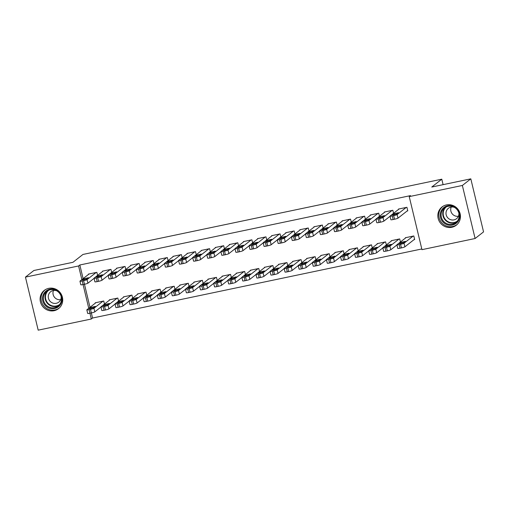 <?xml version="1.0" encoding="UTF-8"?>
<svg xmlns="http://www.w3.org/2000/svg" width="509" height="509" viewBox="0 0 509 509"><rect width="100%" height="100%" fill="white"/><g stroke="black" fill="none" stroke-linecap="round" stroke-linejoin="round"><path stroke-width="0.76" d="M48.724 288.342A11.58 11.153 51.9 0 1 61.544 294.819A11.58 11.153 51.9 0 1 58.548 308.639A11.58 11.153 51.9 0 1 54.094 310.706A11.58 11.153 51.9 0 1 41.274 304.236A11.58 11.153 51.9 0 1 44.264 290.41A11.58 11.153 51.9 0 1 48.724 288.342M446.457 204.917A11.58 11.153 51.9 0 1 459.277 211.388A11.58 11.153 51.9 0 1 456.28 225.207A11.58 11.153 51.9 0 1 451.827 227.281A11.58 11.153 51.9 0 1 439.006 220.804A11.58 11.153 51.9 0 1 442.003 206.985A11.58 11.153 51.9 0 1 446.457 204.917M91.346 312.94L92.568 318.03L421.802 248.971M92.568 318.03L91.321 319.009L38.188 330.156L25.45 277.112L78.583 265.965L81.866 279.632M25.45 277.112L33.899 270.489L72.94 262.3L82.954 254.449L441.787 179.187L431.772 187.032L470.812 178.844L483.55 231.888L475.101 238.511L421.967 249.658L409.23 196.614L462.363 185.467L475.101 238.511M443.104 184.659L441.787 179.187M118.559 301.112L117.827 298.051L109.371 299.826L109.454 300.164M111.681 272.442L110.943 269.376L102.487 271.151L102.57 271.494M146.751 295.201L146.013 292.141L137.557 293.909L137.64 294.253M139.867 266.531L139.129 263.465L130.673 265.24L130.756 265.577M174.937 289.29L174.205 286.223L165.743 287.999L165.826 288.342M168.053 260.614L167.321 257.554L158.865 259.329L158.942 259.666M203.129 283.379L202.391 280.313L193.935 282.088L194.018 282.425M196.245 254.704L195.507 251.643L187.051 253.412L187.134 253.756M231.315 277.462L230.577 274.402L222.121 276.171L222.204 276.514M224.431 248.793L223.693 245.726L215.237 247.501L215.32 247.845M259.501 271.551L258.769 268.485L250.307 270.26L250.39 270.603M252.617 242.882L251.885 239.815L243.429 241.59L243.506 241.928M287.693 265.641L286.955 262.574L278.499 264.349L278.582 264.686M280.809 236.965L280.071 233.905L271.615 235.673L271.698 236.017M315.879 259.724L315.141 256.663L306.685 258.438L306.768 258.776M308.995 231.054L308.257 227.987L299.801 229.763L299.884 230.106M344.065 253.813L343.333 250.752L334.877 252.521L334.954 252.865M337.181 225.143L336.449 222.077L327.993 223.852L328.07 224.189M372.257 247.902L371.519 244.835L363.063 246.611L363.146 246.954M365.373 219.226L364.635 216.166L356.179 217.941L356.262 218.278M400.443 241.991L399.705 238.925L391.249 240.7L391.332 241.037M393.559 213.316L392.821 210.255L384.365 212.024L384.448 212.368M409.23 196.614L410.483 195.628L79.837 264.985L83.113 278.646M94.076 278.359L87.923 283.182A2.971 0.344 166.5 0 1 84.475 284.264L89.998 307.321M407.073 211.025L407.779 210.879L406.92 207.297L398.464 209.072L398.541 209.409M413.957 239.701L414.663 239.554L413.804 235.966L405.342 237.741L405.425 238.085M379.466 216.274L378.728 213.207L370.272 214.983L370.355 215.32M386.35 244.944L385.612 241.883L377.156 243.652L377.239 243.996M351.28 222.185L350.542 219.118L342.086 220.893L342.169 221.237M358.158 250.854L357.426 247.794L348.97 249.569L349.053 249.906M323.088 228.096L322.356 225.035L313.894 226.81L313.977 227.148M329.972 256.771L329.234 253.705L320.778 255.48L320.861 255.823M294.902 234.013L294.164 230.946L285.708 232.721L285.791 233.058M301.786 262.682L301.048 259.615L292.592 261.391L292.675 261.734M266.71 239.924L265.978 236.857L257.522 238.632L257.605 238.976M273.594 268.593L272.862 265.533L264.406 267.308L264.489 267.645M238.524 245.834L237.792 242.774L229.33 244.543L229.413 244.886M245.408 274.51L244.67 271.443L236.214 273.218L236.297 273.556M210.338 251.745L209.6 248.685L201.144 250.46L201.227 250.797M217.222 280.421L216.484 277.354L208.028 279.129L208.111 279.473M182.146 257.662L181.414 254.595L172.958 256.371L173.041 256.708M189.03 286.332L188.298 283.271L179.842 285.04L179.919 285.384M153.96 263.573L153.222 260.506L144.766 262.281L144.849 262.625M160.844 292.249L160.106 289.182L151.65 290.957L151.733 291.294M125.774 269.484L125.036 266.423L116.58 268.198L116.663 268.536M132.658 298.159L131.92 295.093L123.464 296.868L123.547 297.211M97.582 275.401L96.85 272.334L88.394 274.109L88.477 274.446M104.466 304.07L103.734 301.01L95.278 302.779L95.355 303.122M89.094 273.963L80.015 281.076A2.971 0.344 -13.5 0 0 79.945 281.178A2.971 0.344 -13.5 0 0 82.21 280.981L83.616 280.682L84.475 284.264L83.069 284.563L88.751 308.301M89.934 313.239L91.321 319.009M470.812 178.844L462.363 185.467M79.837 264.985L78.583 265.965M406.214 207.443L397.128 214.563A2.971 0.344 -13.5 0 1 393.686 215.644L392.274 215.937A2.971 0.344 -13.5 0 1 390.015 216.14A2.971 0.344 -13.5 0 1 390.085 216.039L399.164 208.919M390.015 216.14L390.874 219.729A2.971 0.344 166.5 0 0 393.139 219.525L394.545 219.226A2.971 0.344 166.5 0 0 397.993 218.145L407.696 210.541M396.988 213.945L392.426 214.97L393.979 213.716L398.547 212.686L396.988 213.945M413.098 236.119L404.012 243.232A2.971 0.344 -13.5 0 1 400.57 244.314L399.158 244.613A2.971 0.344 -13.5 0 1 396.899 244.816A2.971 0.344 -13.5 0 1 396.969 244.714L406.048 237.595M414.581 239.211L404.878 246.82A2.971 0.344 166.5 0 1 401.429 247.902L400.023 248.195A2.971 0.344 166.5 0 1 397.758 248.398L396.899 244.816M403.872 242.615L405.431 241.361L400.863 242.386L399.31 243.646L403.872 242.615M392.121 210.402L383.035 217.521A2.971 0.344 -13.5 0 1 379.593 218.603L378.181 218.895A2.971 0.344 -13.5 0 1 375.922 219.099A2.971 0.344 -13.5 0 1 375.992 218.997L385.071 211.878M375.922 219.099L376.781 222.681A2.971 0.344 166.5 0 0 379.046 222.478L380.452 222.185A2.971 0.344 166.5 0 0 383.894 221.103L390.047 216.28M382.895 216.904L378.333 217.928L379.886 216.669L384.454 215.644L382.895 216.904M378.028 213.354L368.942 220.473A2.971 0.344 -13.5 0 1 365.5 221.555L364.088 221.854A2.971 0.344 -13.5 0 1 361.829 222.051A2.971 0.344 -13.5 0 1 361.893 221.949L370.978 214.836M361.829 222.051L362.688 225.64A2.971 0.344 166.5 0 0 364.947 225.436L366.359 225.143A2.971 0.344 166.5 0 0 369.801 224.055L375.954 219.239M368.802 219.856L364.234 220.887L365.793 219.627L370.355 218.596L368.802 219.856M399.005 239.071L389.919 246.191A2.971 0.344 -13.5 0 1 386.477 247.272L385.065 247.565A2.971 0.344 -13.5 0 1 382.806 247.768A2.971 0.344 -13.5 0 1 382.876 247.667L391.955 240.553M396.931 244.95L390.778 249.773A2.971 0.344 166.5 0 1 387.336 250.854L385.924 251.153A2.971 0.344 166.5 0 1 383.665 251.357L382.806 247.768M389.779 245.573L391.332 244.314L386.77 245.344L385.218 246.604L389.779 245.573M384.906 242.029L375.827 249.149A2.971 0.344 -13.5 0 1 372.384 250.231L370.972 250.523A2.971 0.344 -13.5 0 1 368.713 250.727A2.971 0.344 -13.5 0 1 368.777 250.625L377.863 243.506M382.838 247.908L376.685 252.731A2.971 0.344 166.5 0 1 373.243 253.813L371.831 254.106A2.971 0.344 166.5 0 1 369.572 254.309L368.713 250.727M375.687 248.532L377.239 247.272L372.677 248.297L371.118 249.556L375.687 248.532M440.616 212.304A10.021 9.652 51.9 0 1 452.762 206.03A10.021 9.652 51.9 0 1 459.417 218.52A10.021 9.652 51.9 0 1 447.271 224.787A10.021 9.652 51.9 0 1 440.616 212.304M458.876 218.17A9.277 8.939 -128.1 0 0 455.192 207.857A9.277 8.939 -128.1 0 0 444.452 207.99A9.277 8.939 -128.1 0 0 441.468 212.406A9.277 8.939 -128.1 0 0 445.159 222.726A9.277 8.939 -128.1 0 0 455.899 222.592A9.277 8.939 -128.1 0 0 458.876 218.17M458.405 216.249A6.604 6.362 51.9 0 1 451.209 207.068M454.435 207.373A6.604 6.362 -128.1 0 0 448.887 218.794A6.604 6.362 -128.1 0 0 458.883 213.048M442.925 206.355L443.04 206.266A11.503 11.083 -128.1 0 0 442.925 206.355A11.503 11.083 -128.1 0 0 439.222 211.839A11.503 11.083 -128.1 0 0 443.803 224.628A11.503 11.083 -128.1 0 0 457.114 224.463A11.503 11.083 -128.1 0 0 457.235 224.367L457.114 224.463M42.883 295.729A10.021 9.652 51.9 0 1 55.029 289.462A10.021 9.652 51.9 0 1 61.684 301.945A10.021 9.652 51.9 0 1 49.538 308.219A10.021 9.652 51.9 0 1 42.883 295.729M61.144 301.595A9.277 8.939 -128.1 0 0 57.453 291.282A9.277 8.939 -128.1 0 0 46.72 291.415A9.277 8.939 -128.1 0 0 43.736 295.837A9.277 8.939 -128.1 0 0 47.426 306.151A9.277 8.939 -128.1 0 0 58.166 306.017A9.277 8.939 -128.1 0 0 61.144 301.595M60.673 299.674A6.604 6.362 51.9 0 1 53.477 290.493M56.696 290.798A6.604 6.362 -128.1 0 0 51.154 302.219A6.604 6.362 -128.1 0 0 61.144 296.473M45.186 289.786L45.307 289.691A11.503 11.083 -128.1 0 0 45.186 289.786A11.503 11.083 -128.1 0 0 41.49 295.265A11.503 11.083 -128.1 0 0 46.065 308.06A11.503 11.083 -128.1 0 0 59.381 307.894A11.503 11.083 -128.1 0 0 59.502 307.792L59.381 307.894M363.929 216.312L354.849 223.432A2.971 0.344 -13.5 0 1 351.401 224.514L349.995 224.806A2.971 0.344 -13.5 0 1 347.736 225.01A2.971 0.344 -13.5 0 1 347.8 224.908L356.885 217.788M347.736 225.01L348.595 228.592A2.971 0.344 166.5 0 0 350.854 228.395L352.266 228.096A2.971 0.344 166.5 0 0 355.708 227.014L361.861 222.191M354.709 222.815L350.141 223.839L351.7 222.579L356.262 221.555L354.709 222.815M349.836 219.271L340.756 226.384A2.971 0.344 -13.5 0 1 337.308 227.466L335.902 227.765A2.971 0.344 -13.5 0 1 333.643 227.968A2.971 0.344 -13.5 0 1 333.707 227.867L342.792 220.747M333.643 227.968L334.502 231.55A2.971 0.344 166.5 0 0 336.761 231.347L338.173 231.054A2.971 0.344 166.5 0 0 341.615 229.973L347.768 225.15M340.61 225.767L336.048 226.798L337.607 225.538L342.169 224.514L340.61 225.767M370.813 244.988L361.734 252.101A2.971 0.344 -13.5 0 1 358.285 253.183L356.879 253.482A2.971 0.344 -13.5 0 1 354.62 253.686A2.971 0.344 -13.5 0 1 354.684 253.584L363.77 246.464M368.745 250.867L362.593 255.69A2.971 0.344 166.5 0 1 359.15 256.771L357.738 257.064A2.971 0.344 166.5 0 1 355.479 257.268L354.62 253.686M361.594 251.484L363.146 250.224L358.584 251.255L357.025 252.515L361.594 251.484M356.72 247.94L347.641 255.06A2.971 0.344 -13.5 0 1 344.192 256.142L342.786 256.434A2.971 0.344 -13.5 0 1 340.521 256.638A2.971 0.344 -13.5 0 1 340.591 256.536L349.67 249.416M354.652 253.819L348.5 258.642A2.971 0.344 166.5 0 1 345.051 259.724L343.645 260.023A2.971 0.344 166.5 0 1 341.386 260.226L340.521 256.638M347.494 254.443L349.053 253.183L344.491 254.214L342.932 255.467L347.494 254.443M335.743 222.223L326.663 229.343A2.971 0.344 -13.5 0 1 323.215 230.424L321.809 230.723A2.971 0.344 -13.5 0 1 319.544 230.921A2.971 0.344 -13.5 0 1 319.614 230.819L328.693 223.706M319.544 230.921L320.409 234.509A2.971 0.344 166.5 0 0 322.668 234.305L324.074 234.006A2.971 0.344 166.5 0 0 327.522 232.925L333.675 228.108M326.517 228.726L321.955 229.756L323.514 228.496L328.076 227.466L326.517 228.726M342.627 250.899L333.541 258.018A2.971 0.344 -13.5 0 1 330.099 259.1L328.693 259.393A2.971 0.344 -13.5 0 1 326.428 259.596A2.971 0.344 -13.5 0 1 326.498 259.495L335.577 252.375M340.559 256.778L334.407 261.601A2.971 0.344 166.5 0 1 330.958 262.682L329.552 262.975A2.971 0.344 166.5 0 1 327.287 263.178L326.428 259.596M333.401 257.401L334.96 256.142L330.392 257.166L328.839 258.426L333.401 257.401M321.65 225.182L312.564 232.301A2.971 0.344 -13.5 0 1 309.122 233.383L307.71 233.676A2.971 0.344 -13.5 0 1 305.451 233.879A2.971 0.344 -13.5 0 1 305.521 233.777L314.6 226.658M305.451 233.879L306.31 237.461A2.971 0.344 166.5 0 0 308.575 237.264L309.981 236.965A2.971 0.344 166.5 0 0 313.429 235.883L319.582 231.061M312.424 231.684L307.862 232.708L309.415 231.449L313.983 230.424L312.424 231.684M328.534 253.851L319.448 260.971A2.971 0.344 -13.5 0 1 316.006 262.052L314.594 262.351A2.971 0.344 -13.5 0 1 312.335 262.555A2.971 0.344 -13.5 0 1 312.405 262.453L321.484 255.333M326.46 259.736L320.314 264.559A2.971 0.344 166.5 0 1 316.865 265.641L315.459 265.933A2.971 0.344 166.5 0 1 313.194 266.137L312.335 262.555M319.308 260.353L320.867 259.094L316.299 260.124L314.747 261.384L319.308 260.353M307.557 228.14L298.471 235.253A2.971 0.344 -13.5 0 1 295.029 236.335L293.617 236.634A2.971 0.344 -13.5 0 1 291.358 236.838A2.971 0.344 -13.5 0 1 291.428 236.736L300.507 229.616M291.358 236.838L292.217 240.42A2.971 0.344 166.5 0 0 294.482 240.216L295.888 239.924A2.971 0.344 166.5 0 0 299.33 238.842L305.483 234.019M298.331 234.636L293.769 235.667L295.322 234.407L299.89 233.383L298.331 234.636M314.441 256.81L305.355 263.929A2.971 0.344 -13.5 0 1 301.913 265.011L300.501 265.304A2.971 0.344 -13.5 0 1 298.242 265.507A2.971 0.344 -13.5 0 1 298.312 265.405L307.391 258.286M312.367 262.689L306.214 267.511A2.971 0.344 166.5 0 1 302.772 268.593L301.36 268.892A2.971 0.344 166.5 0 1 299.101 269.089L298.242 265.507M305.215 263.312L306.768 262.052L302.206 263.083L300.647 264.336L305.215 263.312M293.458 231.092L284.378 238.212A2.971 0.344 -13.5 0 1 280.936 239.294L279.524 239.593A2.971 0.344 -13.5 0 1 277.265 239.79A2.971 0.344 -13.5 0 1 277.329 239.688L286.414 232.575M277.265 239.79L278.124 243.378A2.971 0.344 166.5 0 0 280.383 243.175L281.795 242.876A2.971 0.344 166.5 0 0 285.237 241.794L291.39 236.971M284.238 237.595L279.67 238.626L281.229 237.366L285.791 236.335L284.238 237.595M300.342 259.768L291.263 266.881A2.971 0.344 -13.5 0 1 287.82 267.969L286.408 268.262A2.971 0.344 -13.5 0 1 284.149 268.466A2.971 0.344 -13.5 0 1 284.213 268.364L293.299 261.244M298.274 265.647L292.121 270.47A2.971 0.344 166.5 0 1 288.679 271.551L287.267 271.844A2.971 0.344 166.5 0 1 285.008 272.048L284.149 268.466M291.123 266.271L292.675 265.011L288.113 266.035L286.554 267.295L291.123 266.271M279.365 234.051L270.285 241.171A2.971 0.344 -13.5 0 1 266.837 242.252L265.431 242.545A2.971 0.344 -13.5 0 1 263.172 242.748A2.971 0.344 -13.5 0 1 263.236 242.647L272.321 235.527M263.172 242.748L264.031 246.331A2.971 0.344 166.5 0 0 266.29 246.127L267.702 245.834A2.971 0.344 166.5 0 0 271.144 244.753L277.297 239.93M270.145 240.553L265.577 241.578L267.136 240.318L271.698 239.294L270.145 240.553M286.249 262.72L277.17 269.84A2.971 0.344 -13.5 0 1 273.721 270.922L272.315 271.221A2.971 0.344 -13.5 0 1 270.056 271.418A2.971 0.344 -13.5 0 1 270.12 271.316L279.206 264.203M284.181 268.606L278.029 273.422A2.971 0.344 166.5 0 1 274.586 274.504L273.174 274.803A2.971 0.344 166.5 0 1 270.915 275.006L270.056 271.418M277.023 269.223L278.582 267.963L274.02 268.994L272.461 270.254L277.023 269.223M265.272 237.009L256.192 244.123A2.971 0.344 -13.5 0 1 252.744 245.204L251.338 245.503A2.971 0.344 -13.5 0 1 249.073 245.707A2.971 0.344 -13.5 0 1 249.143 245.605L258.228 238.486M249.073 245.707L249.938 249.289A2.971 0.344 166.5 0 0 252.197 249.086L253.609 248.793A2.971 0.344 166.5 0 0 257.051 247.711L263.204 242.888M256.046 243.506L251.484 244.536L253.043 243.277L257.605 242.252L256.046 243.506M272.156 265.679L263.077 272.799A2.971 0.344 -13.5 0 1 259.628 273.88L258.222 274.173A2.971 0.344 -13.5 0 1 255.957 274.376A2.971 0.344 -13.5 0 1 256.027 274.275L265.106 267.155M270.088 271.558L263.936 276.381A2.971 0.344 166.5 0 1 260.487 277.462L259.081 277.761A2.971 0.344 166.5 0 1 256.822 277.959L255.957 274.376M262.93 272.181L264.489 270.922L259.927 271.946L258.368 273.206L262.93 272.181M251.179 239.962L242.099 247.081A2.971 0.344 -13.5 0 1 238.651 248.163L237.245 248.456A2.971 0.344 -13.5 0 1 234.98 248.659A2.971 0.344 -13.5 0 1 235.05 248.557L244.129 241.444M234.98 248.659L235.845 252.248A2.971 0.344 166.5 0 0 238.104 252.044L239.51 251.745A2.971 0.344 166.5 0 0 242.958 250.663L249.111 245.841M241.953 246.464L237.391 247.489L238.944 246.235L243.512 245.204L241.953 246.464M258.063 268.637L248.977 275.751A2.971 0.344 -13.5 0 1 245.535 276.832L244.123 277.131A2.971 0.344 -13.5 0 1 241.864 277.335A2.971 0.344 -13.5 0 1 241.934 277.233L251.013 270.114M255.995 274.516L249.843 279.339A2.971 0.344 166.5 0 1 246.394 280.421L244.988 280.714A2.971 0.344 166.5 0 1 242.723 280.917L241.864 277.335M248.837 275.134L250.396 273.88L245.828 274.905L244.275 276.164L248.837 275.134M237.086 242.92L228 250.04A2.971 0.344 -13.5 0 1 224.558 251.122L223.146 251.414A2.971 0.344 -13.5 0 1 220.887 251.618A2.971 0.344 -13.5 0 1 220.957 251.516L230.036 244.396M220.887 251.618L221.746 255.2A2.971 0.344 166.5 0 0 224.011 254.996L225.417 254.704A2.971 0.344 166.5 0 0 228.865 253.622L235.018 248.799M227.86 249.423L223.298 250.447L224.851 249.187L229.419 248.163L227.86 249.423M243.97 271.59L234.884 278.709A2.971 0.344 -13.5 0 1 231.442 279.791L230.03 280.09A2.971 0.344 -13.5 0 1 227.771 280.287A2.971 0.344 -13.5 0 1 227.841 280.185L236.92 273.072M241.896 277.475L235.743 282.291A2.971 0.344 166.5 0 1 232.301 283.373L230.895 283.672A2.971 0.344 166.5 0 1 228.63 283.876L227.771 280.287M234.744 278.092L236.303 276.832L231.735 277.863L230.183 279.123L234.744 278.092M222.993 245.872L213.907 252.992A2.971 0.344 -13.5 0 1 210.465 254.074L209.053 254.373A2.971 0.344 -13.5 0 1 206.794 254.576A2.971 0.344 -13.5 0 1 206.864 254.475L215.943 247.355M206.794 254.576L207.653 258.158A2.971 0.344 166.5 0 0 209.912 257.955L211.324 257.662A2.971 0.344 166.5 0 0 214.766 256.581L220.919 251.758M213.767 252.375L209.205 253.406L210.758 252.146L215.32 251.115L213.767 252.375M229.871 274.548L220.791 281.668A2.971 0.344 -13.5 0 1 217.349 282.749L215.937 283.042A2.971 0.344 -13.5 0 1 213.678 283.246A2.971 0.344 -13.5 0 1 213.742 283.144L222.827 276.024M227.803 280.427L221.65 285.25A2.971 0.344 166.5 0 1 218.208 286.332L216.796 286.631A2.971 0.344 166.5 0 1 214.537 286.828L213.678 283.246M220.651 281.051L222.204 279.791L217.642 280.815L216.083 282.075L220.651 281.051M208.894 248.831L199.814 255.951A2.971 0.344 -13.5 0 1 196.372 257.032L194.96 257.325A2.971 0.344 -13.5 0 1 192.701 257.529A2.971 0.344 -13.5 0 1 192.765 257.427L201.85 250.307M192.701 257.529L193.56 261.117A2.971 0.344 166.5 0 0 195.819 260.913L197.231 260.614A2.971 0.344 166.5 0 0 200.673 259.533L206.826 254.71M199.674 255.333L195.106 256.358L196.665 255.104L201.227 254.074L199.674 255.333M215.778 277.507L206.699 284.62A2.971 0.344 -13.5 0 1 203.25 285.702L201.844 286.001A2.971 0.344 -13.5 0 1 199.585 286.204A2.971 0.344 -13.5 0 1 199.649 286.103L208.735 278.983M213.71 283.386L207.557 288.209A2.971 0.344 166.5 0 1 204.115 289.29L202.703 289.583A2.971 0.344 166.5 0 1 200.444 289.786L199.585 286.204M206.559 284.003L208.111 282.749L203.549 283.774L201.99 285.034L206.559 284.003M194.801 251.79L185.721 258.909A2.971 0.344 -13.5 0 1 182.273 259.991L180.867 260.284A2.971 0.344 -13.5 0 1 178.608 260.487A2.971 0.344 -13.5 0 1 178.672 260.385L187.757 253.266M178.608 260.487L179.467 264.069A2.971 0.344 166.5 0 0 181.726 263.866L183.138 263.573A2.971 0.344 166.5 0 0 186.58 262.491L192.733 257.669M185.581 258.292L181.013 259.316L182.572 258.057L187.134 257.032L185.581 258.292M201.685 280.459L192.606 287.579A2.971 0.344 -13.5 0 1 189.157 288.66L187.751 288.953A2.971 0.344 -13.5 0 1 185.492 289.157A2.971 0.344 -13.5 0 1 185.556 289.055L194.642 281.941M199.617 286.338L193.465 291.161A2.971 0.344 166.5 0 1 190.022 292.242L188.61 292.541A2.971 0.344 166.5 0 1 186.351 292.745L185.492 289.157M192.459 286.961L194.018 285.702L189.456 286.732L187.897 287.992L192.459 286.961M180.708 254.742L171.628 261.861A2.971 0.344 -13.5 0 1 168.18 262.943L166.774 263.242A2.971 0.344 -13.5 0 1 164.509 263.439A2.971 0.344 -13.5 0 1 164.579 263.344L173.658 256.224M164.509 263.439L165.374 267.028A2.971 0.344 166.5 0 0 167.633 266.824L169.039 266.531A2.971 0.344 166.5 0 0 172.487 265.443L178.64 260.627M171.482 261.244L166.92 262.275L168.479 261.015L173.041 259.984L171.482 261.244M187.592 283.418L178.513 290.537A2.971 0.344 -13.5 0 1 175.064 291.619L173.658 291.911A2.971 0.344 -13.5 0 1 171.393 292.115A2.971 0.344 -13.5 0 1 171.463 292.013L180.542 284.894M185.524 289.297L179.372 294.119A2.971 0.344 166.5 0 1 175.923 295.201L174.517 295.494A2.971 0.344 166.5 0 1 172.258 295.697L171.393 292.115M178.366 289.92L179.925 288.66L175.357 289.685L173.804 290.944L178.366 289.92M166.615 257.7L157.529 264.82A2.971 0.344 -13.5 0 1 154.087 265.902L152.681 266.194A2.971 0.344 -13.5 0 1 150.416 266.398A2.971 0.344 -13.5 0 1 150.486 266.296L159.565 259.176M150.416 266.398L151.275 269.98A2.971 0.344 166.5 0 0 153.54 269.783L154.946 269.484A2.971 0.344 166.5 0 0 158.394 268.402L164.547 263.579M157.389 264.203L152.827 265.227L154.38 263.967L158.948 262.943L157.389 264.203M173.499 286.376L164.413 293.489A2.971 0.344 -13.5 0 1 160.971 294.571L159.559 294.87A2.971 0.344 -13.5 0 1 157.3 295.074A2.971 0.344 -13.5 0 1 157.37 294.972L166.449 287.852M171.431 292.255L165.279 297.078A2.971 0.344 166.5 0 1 161.83 298.159L160.424 298.452A2.971 0.344 166.5 0 1 158.159 298.656L157.3 295.074M164.273 292.872L165.832 291.612L161.264 292.643L159.711 293.903L164.273 292.872M152.522 260.659L143.436 267.772A2.971 0.344 -13.5 0 1 139.994 268.854L138.582 269.153A2.971 0.344 -13.5 0 1 136.323 269.356A2.971 0.344 -13.5 0 1 136.393 269.255L145.472 262.135M136.323 269.356L137.182 272.939A2.971 0.344 166.5 0 0 139.447 272.735L140.853 272.442A2.971 0.344 166.5 0 0 144.302 271.361L150.448 266.538M143.296 267.155L138.734 268.186L140.287 266.926L144.855 265.902L143.296 267.155M159.406 289.328L150.32 296.448A2.971 0.344 -13.5 0 1 146.878 297.53L145.466 297.822A2.971 0.344 -13.5 0 1 143.207 298.026A2.971 0.344 -13.5 0 1 143.277 297.924L152.356 290.804M157.332 295.207L151.179 300.03A2.971 0.344 166.5 0 1 147.737 301.112L146.331 301.411A2.971 0.344 166.5 0 1 144.066 301.614L143.207 298.026M150.18 295.831L151.733 294.571L147.171 295.602L145.619 296.855L150.18 295.831M138.429 263.611L129.343 270.731A2.971 0.344 -13.5 0 1 125.901 271.812L124.489 272.111A2.971 0.344 -13.5 0 1 122.23 272.309A2.971 0.344 -13.5 0 1 122.3 272.207L131.379 265.094M122.23 272.309L123.089 275.897A2.971 0.344 166.5 0 0 125.348 275.693L126.76 275.394A2.971 0.344 166.5 0 0 130.202 274.313L136.355 269.496M129.203 270.114L124.635 271.144L126.194 269.885L130.756 268.854L129.203 270.114M145.307 292.287L136.227 299.407A2.971 0.344 -13.5 0 1 132.785 300.488L131.373 300.781A2.971 0.344 -13.5 0 1 129.114 300.984A2.971 0.344 -13.5 0 1 129.178 300.883L138.263 293.763M143.239 298.166L137.086 302.989A2.971 0.344 166.5 0 1 133.644 304.07L132.232 304.363A2.971 0.344 166.5 0 1 129.973 304.567L129.114 300.984M136.088 298.789L137.64 297.53L133.078 298.554L131.519 299.814L136.088 298.789M124.33 266.57L115.25 273.689A2.971 0.344 -13.5 0 1 111.808 274.771L110.396 275.064A2.971 0.344 -13.5 0 1 108.137 275.267A2.971 0.344 -13.5 0 1 108.201 275.165L117.286 268.046M108.137 275.267L108.996 278.849A2.971 0.344 166.5 0 0 111.255 278.652L112.667 278.353A2.971 0.344 166.5 0 0 116.109 277.271L122.262 272.449M115.11 273.072L110.542 274.096L112.101 272.837L116.663 271.812L115.11 273.072M131.214 295.239L122.135 302.359A2.971 0.344 -13.5 0 1 118.686 303.44L117.28 303.739A2.971 0.344 -13.5 0 1 115.021 303.943A2.971 0.344 -13.5 0 1 115.085 303.841L124.171 296.722M129.146 301.124L122.993 305.947A2.971 0.344 166.5 0 1 119.551 307.029L118.139 307.321A2.971 0.344 166.5 0 1 115.88 307.525L115.021 303.943M121.995 301.742L123.547 300.482L118.985 301.513L117.426 302.772L121.995 301.742M110.237 269.528L101.157 276.642A2.971 0.344 -13.5 0 1 97.709 277.723L96.303 278.022A2.971 0.344 -13.5 0 1 94.044 278.226A2.971 0.344 -13.5 0 1 94.108 278.124L103.193 271.004M94.044 278.226L94.903 281.808A2.971 0.344 166.5 0 0 97.162 281.604L98.574 281.312A2.971 0.344 166.5 0 0 102.016 280.23L108.169 275.407M101.011 276.024L96.449 277.055L98.008 275.795L102.57 274.771L101.011 276.024M117.121 298.198L108.042 305.317A2.971 0.344 -13.5 0 1 104.593 306.399L103.187 306.692A2.971 0.344 -13.5 0 1 100.922 306.895A2.971 0.344 -13.5 0 1 100.992 306.793L110.078 299.674M115.053 304.077L108.901 308.899A2.971 0.344 166.5 0 1 105.452 309.981L104.046 310.28A2.971 0.344 166.5 0 1 101.787 310.477L100.922 306.895M107.895 304.7L109.454 303.44L104.892 304.471L103.333 305.724L107.895 304.7M96.144 272.48L87.064 279.6A2.971 0.344 -13.5 0 1 83.616 280.682M86.918 278.983L82.356 280.014L83.915 278.754L88.477 277.723L86.918 278.983M82.21 280.981L83.069 284.563A2.971 0.344 166.5 0 1 80.81 284.766L79.945 281.178M103.028 301.156L93.942 308.276A2.971 0.344 -13.5 0 1 90.5 309.357L89.094 309.65A2.971 0.344 -13.5 0 1 86.829 309.854A2.971 0.344 -13.5 0 1 86.899 309.752L95.978 302.632M100.96 307.035L94.808 311.858A2.971 0.344 166.5 0 1 91.359 312.94L89.953 313.232A2.971 0.344 166.5 0 1 87.694 313.436L86.829 309.854M93.802 307.659L95.361 306.399L90.793 307.423L89.24 308.683L93.802 307.659M397.993 218.145L397.128 214.563M394.545 219.226L393.686 215.644M393.139 219.525L392.274 215.937M393.979 213.716L394.246 214.811M404.012 243.232L404.878 246.82M399.158 244.613L400.023 248.195M400.57 244.314L401.429 247.902M401.13 243.48L400.863 242.386M383.894 221.103L383.035 217.521M380.452 222.185L379.593 218.603M379.046 222.478L378.181 218.895M379.886 216.669L380.153 217.763M369.801 224.055L368.942 220.473M366.359 225.143L365.5 221.555M364.947 225.436L364.088 221.854M365.793 219.627L366.054 220.721M389.919 246.191L390.778 249.773M385.065 247.565L385.924 251.153M386.477 247.272L387.336 250.854M387.031 246.439L386.77 245.344M375.827 249.149L376.685 252.731M370.972 250.523L371.831 254.106M372.384 250.231L373.243 253.813M372.938 249.391L372.677 248.297M456.675 221.899A9.277 8.939 51.9 0 1 446.361 221.122A9.277 8.939 51.9 0 1 443.104 211.133A9.277 8.939 51.9 0 1 445.305 207.398M446.425 206.826A8.971 8.647 -128.1 0 0 443.543 211.101A8.971 8.647 -128.1 0 0 447.112 221.078A8.971 8.647 -128.1 0 0 457.496 220.951M58.942 305.33A9.277 8.939 51.9 0 1 48.629 304.547A9.277 8.939 51.9 0 1 45.365 294.558A9.277 8.939 51.9 0 1 47.572 290.824M48.692 290.251A8.971 8.647 -128.1 0 0 45.81 294.533A8.971 8.647 -128.1 0 0 49.379 304.509A8.971 8.647 -128.1 0 0 59.763 304.376M355.708 227.014L354.849 223.432M352.266 228.096L351.401 224.514M350.854 228.395L349.995 224.806M351.7 222.579L351.961 223.68M341.615 229.973L340.756 226.384M338.173 231.054L337.308 227.466M336.761 231.347L335.902 227.765M337.607 225.538L337.868 226.632M361.734 252.101L362.593 255.69M356.879 253.482L357.738 257.064M358.285 253.183L359.15 256.771M358.845 252.349L358.584 251.255M347.641 255.06L348.5 258.642M342.786 256.434L343.645 260.023M344.192 256.142L345.051 259.724M344.752 255.308L344.491 254.214M327.522 232.925L326.663 229.343M324.074 234.006L323.215 230.424M322.668 234.305L321.809 230.723M323.514 228.496L323.775 229.591M333.541 258.018L334.407 261.601M328.693 259.393L329.552 262.975M330.099 259.1L330.958 262.682M330.659 258.26L330.392 257.166M313.429 235.883L312.564 232.301M309.981 236.965L309.122 233.383M308.575 237.264L307.71 233.676M309.415 231.449L309.682 232.543M319.448 260.971L320.314 264.559M314.594 262.351L315.459 265.933M316.006 262.052L316.865 265.641M316.566 261.219L316.299 260.124M299.33 238.842L298.471 235.253M295.888 239.924L295.029 236.335M294.482 240.216L293.617 236.634M295.322 234.407L295.583 235.502M305.355 263.929L306.214 267.511M300.501 265.304L301.36 268.892M301.913 265.011L302.772 268.593M302.467 264.177L302.206 263.083M285.237 241.794L284.378 238.212M281.795 242.876L280.936 239.294M280.383 243.175L279.524 239.593M281.229 237.366L281.49 238.46M291.263 266.881L292.121 270.47M286.408 268.262L287.267 271.844M287.82 267.969L288.679 271.551M288.374 267.13L288.113 266.035M271.144 244.753L270.285 241.171M267.702 245.834L266.837 242.252M266.29 246.127L265.431 242.545M267.136 240.318L267.397 241.412M277.17 269.84L278.029 273.422M272.315 271.221L273.174 274.803M273.721 270.922L274.586 274.504M274.281 270.088L274.02 268.994M257.051 247.711L256.192 244.123M253.609 248.793L252.744 245.204M252.197 249.086L251.338 245.503M253.043 243.277L253.304 244.371M263.077 272.799L263.936 276.381M258.222 274.173L259.081 277.761M259.628 273.88L260.487 277.462M260.188 273.04L259.927 271.946M242.958 250.663L242.099 247.081M239.51 251.745L238.651 248.163M238.104 252.044L237.245 248.456M238.944 246.235L239.211 247.329M248.977 275.751L249.843 279.339M244.123 277.131L244.988 280.714M245.535 276.832L246.394 280.421M246.095 275.999L245.828 274.905M228.865 253.622L228 250.04M225.417 254.704L224.558 251.122M224.011 254.996L223.146 251.414M224.851 249.187L225.118 250.282M234.884 278.709L235.743 282.291M230.03 280.09L230.895 283.672M231.442 279.791L232.301 283.373M231.996 278.957L231.735 277.863M214.766 256.581L213.907 252.992M211.324 257.662L210.465 254.074M209.912 257.955L209.053 254.373M210.758 252.146L211.019 253.24M220.791 281.668L221.65 285.25M215.937 283.042L216.796 286.631M217.349 282.749L218.208 286.332M217.903 281.91L217.642 280.815M200.673 259.533L199.814 255.951M197.231 260.614L196.372 257.032M195.819 260.913L194.96 257.325M196.665 255.104L196.926 256.199M206.699 284.62L207.557 288.209M201.844 286.001L202.703 289.583M203.25 285.702L204.115 289.29M203.81 284.868L203.549 283.774M186.58 262.491L185.721 258.909M183.138 263.573L182.273 259.991M181.726 263.866L180.867 260.284M182.572 258.057L182.833 259.151M192.606 287.579L193.465 291.161M187.751 288.953L188.61 292.541M189.157 288.66L190.022 292.242M189.717 287.827L189.456 286.732M172.487 265.443L171.628 261.861M169.039 266.531L168.18 262.943M167.633 266.824L166.774 263.242M168.479 261.015L168.74 262.11M178.513 290.537L179.372 294.119M173.658 291.911L174.517 295.494M175.064 291.619L175.923 295.201M175.624 290.779L175.357 289.685M158.394 268.402L157.529 264.82M154.946 269.484L154.087 265.902M153.54 269.783L152.681 266.194M154.38 263.967L154.647 265.068M164.413 293.489L165.279 297.078M159.559 294.87L160.424 298.452M160.971 294.571L161.83 298.159M161.531 293.738L161.264 292.643M144.302 271.361L143.436 267.772M140.853 272.442L139.994 268.854M139.447 272.735L138.582 269.153M140.287 266.926L140.554 268.02M150.32 296.448L151.179 300.03M145.466 297.822L146.331 301.411M146.878 297.53L147.737 301.112M147.432 296.696L147.171 295.602M130.202 274.313L129.343 270.731M126.76 275.394L125.901 271.812M125.348 275.693L124.489 272.111M126.194 269.885L126.455 270.979M136.227 299.407L137.086 302.989M131.373 300.781L132.232 304.363M132.785 300.488L133.644 304.07M133.339 299.648L133.078 298.554M116.109 277.271L115.25 273.689M112.667 278.353L111.808 274.771M111.255 278.652L110.396 275.064M112.101 272.837L112.362 273.931M122.135 302.359L122.993 305.947M117.28 303.739L118.139 307.321M118.686 303.44L119.551 307.029M119.246 302.607L118.985 301.513M102.016 280.23L101.157 276.642M98.574 281.312L97.709 277.723M97.162 281.604L96.303 278.022M98.008 275.795L98.269 276.89M108.042 305.317L108.901 308.899M103.187 306.692L104.046 310.28M104.593 306.399L105.452 309.981M105.153 305.565L104.892 304.471M87.923 283.182L87.064 279.6M83.915 278.754L84.176 279.848M93.942 308.276L94.808 311.858M89.094 309.65L89.953 313.232M90.5 309.357L91.359 312.94M91.06 308.518L90.793 307.423"/></g></svg>
